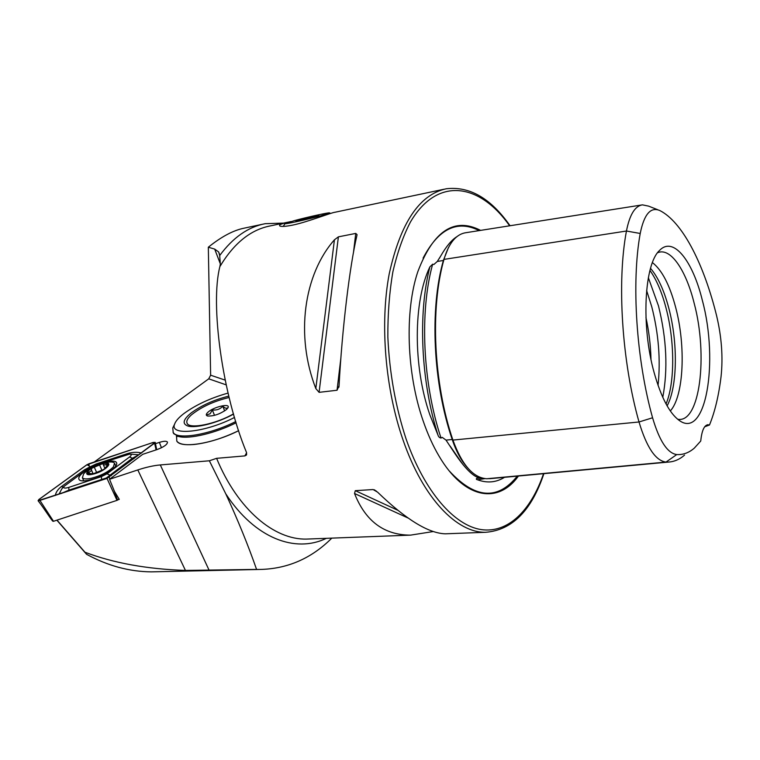 <?xml version="1.0" encoding="UTF-8"?>
<svg xmlns="http://www.w3.org/2000/svg" width="760" height="760" viewBox="0 0 760 760"><rect width="100%" height="100%" fill="white"/><g stroke="black" fill="none" stroke-linecap="round" stroke-linejoin="round"><path stroke-width="1.14" d="M443.707 260.414L437.304 261.449L440.724 256.006C446.243 246.411 451.601 239.98 456.798 236.721M437.304 261.449L433.894 264.48L432.639 264.214L429.865 266.893C417.82 313.538 420.878 381.52 437.95 434.995L429.875 414.856C412.898 366.234 413.288 301.235 429.865 266.893M707.683 424.735L709.489 425.001C714.913 411.711 718.779 395.513 721.078 376.428C723.111 357.152 721.63 336.965 716.632 315.846C704.283 265.781 683.952 224.656 661.922 211.689L659.917 210.596C650.674 206.549 644.109 214.177 640.214 233.472L626.449 231.021L443.983 259.397C430.065 308.104 433.513 383.363 452.912 440.068C461.928 464.873 473.195 477.764 486.704 478.752L492.223 478.458M437.95 434.995C438.472 436.781 439.498 437.798 441.037 438.055L442.272 437.37L446.015 440.106L452.979 450.651C463.001 465.975 471.276 474.914 477.822 477.47L479.427 478.049L476.681 478.382C475.978 478.999 476.273 479.474 477.555 479.788L484.851 478.629M444.115 189.221L335.094 212.23C331.835 212.401 307.135 222.177 292.562 225.131C286.188 226.394 282.055 226.727 280.145 226.138C277.96 225.064 281.561 223.535 290.966 221.54M504.526 477.308C496.214 482.495 487.226 483.322 477.555 479.788M480.624 230.384C454.385 216.942 433.456 230.689 417.838 271.633C404.586 310.925 406.572 373.407 423.12 420.822C427.68 434.122 433 445.892 439.071 456.152C464.531 499.595 498.436 504.241 518.453 476.016M666.054 403.959C675.032 382.603 674.813 340.936 665.988 307.866C661.808 292.058 656.469 279.594 649.952 270.455M667.119 405.868C677.521 386.612 678.024 342.684 668.809 308.199C664.097 290.405 658.008 277.115 650.531 268.337M670.32 410.96C683.867 396.065 685.995 345.99 675.63 307.268C669.683 284.915 661.95 270.028 652.431 262.599M677.644 419.226C699.941 423.871 708.225 355.414 694.127 303.078C685.89 269.828 670.339 247.009 657.59 252.757M654.16 372.704C661.086 397.224 669.37 413.079 679.012 420.27C705.964 440.505 718.913 361.513 702.373 300.466C692.721 260.709 673.236 235.743 659.471 250.524C644.252 264.157 640.994 326.012 654.16 372.704M331.816 538.128L331.769 538.165C311.344 558.581 287.195 569.021 259.331 569.468L256.576 569.411C248.159 545.29 237.899 520.096 225.777 493.839L209.361 460.788L216.6 458.327L244.853 455.905L246.62 452.789M339.055 385.795C342.095 328.909 349.78 265.63 356.934 235.391L357.048 234.621L355.756 233.415L338.39 236.844L334.428 239.809C303.867 274.445 295.127 335.293 315.818 388.55L319.086 392.34L337.041 390.25L339.055 385.795M246.61 454.689L246.534 452.551C222.224 393.87 210.093 304.276 219.877 266.617L220.333 264.176L219.697 255.55L218.633 251.949L214.69 249.099L208.325 247.219L210.625 375.202L225.141 380.104M238.659 430.673C222.708 438.33 207.822 442.938 194.009 444.495C184.813 445.274 179.084 444.144 176.805 441.104L176.538 435.784L176.805 441.104C180.984 448.808 213.028 443.64 238.659 430.673M246.373 455.116L244.853 455.905M447.592 533.729L445.246 533.814C428.365 533.264 405.792 519.365 377.53 492.109L373.084 489.554L355.3 490.666L354.53 493.506C365.512 521.217 384.18 535.097 410.552 535.135L433.181 531.553M262.789 224.2L244.102 228.171C233.358 230.318 221.426 236.664 208.325 247.219M283.556 223.107L265.192 223.687C248.121 226.927 232.959 237.548 219.697 255.55M117.876 499.833L119.272 499.367L114.484 491.473L109.544 479.275L137.807 469.936C146.157 467.191 153.653 465.528 160.303 464.94L209.361 460.788M256.576 569.411L185.44 570.428C147.041 569.116 113.544 563.056 84.968 552.235L86.564 554.297C107.721 565.801 129.305 571.653 151.344 571.862L157.177 571.729M57 520.135L84.968 552.235M86.564 554.297L56.848 520.182M226.157 384.854L208.734 378.831L94.373 461.918M155.43 443.697L159.381 442.387C163.799 441.019 166.487 440.904 167.447 442.063C167.494 444.401 164.065 446.899 157.159 449.54L142.728 454.318L109.544 479.275M707.978 424.707C704.197 425.258 701.784 430.692 700.739 441.028L694.336 448.096C688.997 452.76 683.126 454.917 676.742 454.575L666.007 462.08L668.429 462.08C674.234 461.728 679.601 459.41 684.542 455.116M640.214 233.472C631.294 282.549 636.244 359.394 652.574 417.772C659.404 440.962 667.461 453.226 676.742 454.575M709.489 425.001L704.691 426.778M657.808 209.76L648.612 206.131L642.447 204.858C634.999 205.95 629.669 214.681 626.449 231.021C616.825 281.779 621.841 361.551 639.017 421.981C646.646 447.393 655.642 460.759 666.007 462.08L486.704 478.752M443.983 259.397C448.808 243.076 456.104 234.175 465.889 232.702L641.611 204.991M208.734 378.831L210.625 375.202M108.186 464.436L108.148 464.369C107.53 463.296 105.526 463.144 102.115 463.894L91.77 468.236L91.162 470.858L87.381 473.252C87.913 474.306 89.803 474.497 93.062 473.841L103.55 469.547L107.293 466.583L108.186 464.502L103.464 465.072L103.341 464.056L102.115 463.894L91.77 468.236C88.721 470.212 87.238 471.827 87.352 473.1M104.158 469.158L108.186 464.502M83.676 473.793L82.394 477.764C83.581 479.142 86.63 479.294 91.57 478.22C101.146 475.617 108.423 471.846 113.411 466.906L114.522 463.134C113.487 461.89 110.894 461.643 106.742 462.384L104.576 462.83C97.574 464.474 91.228 467.533 85.557 472.017L83.676 473.793M102.438 463.524C89.756 466.241 79.677 477.384 93.052 474.145C106.124 471.295 115.71 460.19 102.438 463.524M87.656 470.43L85.557 472.017M87.39 473.262L93.062 473.841M93.746 473.68L103.55 469.547M111.444 470.193C115.824 466.83 117.486 464.265 116.422 462.488C114.161 458.394 94.344 464.027 84.379 471.561C79.771 475 78.004 477.651 79.087 479.512C81.244 483.664 101.65 477.812 111.444 470.193M83.467 480.159L82.849 480.852M94.259 465.338L88.844 468.027L64.096 486.343C63.042 488.224 64.609 488.575 68.789 487.397L101.422 476.605L106.97 473.822L129.542 456.988C131.727 455.202 131.736 454.242 129.57 454.109L94.259 465.338M40.014 500.564L53.504 521.284L117.011 500.356L107.008 478.42L155.22 442.377L153.121 442.453L86.859 464.759L38.826 499.548L38.086 500.726L107.008 478.42M113.611 489.307L117.562 500.08L119.016 498.94M156.085 449.891L154.603 443.26M109.221 477.299L109.905 479.009M117.562 500.08L117.011 500.356M86.944 464.759L38.959 499.519L38.846 500.755L107.017 478.373L154.916 442.88L153.045 442.519L88.977 463.752L86.944 464.759L89.12 465.899L88.977 463.752M55.29 495.472C55.945 492.176 57.941 489.231 61.275 486.656L84.512 469.756L89.898 466.925L89.12 465.899M89.898 466.925L96.093 463.999L127.594 453.558C132.611 452.058 137.256 451.877 141.522 453.017M61.17 493.525L68.922 490.095L106.343 477.983L132.211 458.356L138.852 454.774L129.941 454.119M64.096 486.343L61.731 488.975L59.062 494.086M320.416 215.897L329.545 212.847C327.997 212.553 307.505 217.084 294.633 220.561L284.943 223.668C284.705 224.428 306.793 219.602 320.416 215.897M314.013 217.056L295.906 221.065L300.76 219.45L318.849 215.498L314.013 217.056M173.042 432.221L173.707 433.666L178.913 436.553C189.458 439.337 215.564 433.124 236.141 422.769M228.038 393.091C210.511 398.031 195.728 404.899 183.701 413.706C178.685 417.591 175.645 421.078 174.6 424.156C169.328 436.221 205.457 432.611 234.526 417.44M174.021 425.372L172.757 427.994L173.232 432.516C177.375 440.135 209.969 434.644 235.761 421.543M228.769 396.122C214.082 399.779 201.561 405.384 191.207 412.927C183.008 419.577 181.953 423.956 188.052 426.065C196.127 428.469 218.206 422.712 233.557 414.105M187.501 424.147L187.283 423.615C190.247 429.286 216.286 423.899 233.491 413.867M229.111 397.49C213.788 401.213 201.239 406.99 191.482 414.817C187.34 418.522 185.943 421.458 187.283 423.615M206.862 414.894L210.149 413.734L212.344 409.944C216.495 410.447 219.982 409.231 222.822 406.286C225.188 408.405 226.898 408.813 227.962 407.512M226.689 409.355L228.133 407.417C230.033 402.999 213.361 407.018 207.907 412.262C205.875 414.181 205.761 415.425 207.584 416.014C213.798 416.28 220.162 414.058 226.689 409.355M214.519 415.359L212.344 409.944M224.656 410.903L222.822 406.286M452.722 439.517L452.219 439.498C432.962 383.315 429.552 308.798 443.355 260.509L448.428 247.637M450.053 445.977L462.659 464.198M449.236 470.905C475.009 498.836 497.686 500.574 517.275 476.13M510.055 225.739C490.808 198.303 469.519 185.991 446.186 188.784C419.444 194.541 400.444 222.927 389.196 273.952C379.82 323.703 385.206 388.977 403.132 440.258C423.291 498.645 457.102 533.035 485.726 532.285L445.246 533.814M509.656 225.805C479.807 183.416 437.579 175.798 410.457 221.986C403.19 235.97 397.337 252.548 392.901 271.728C389.415 292.115 387.733 313.88 387.847 337.012C389.471 372.818 395.551 406.818 406.096 439.005C424.669 492.1 454.423 525.549 481.241 529.596C508.164 533.453 530.955 510.454 543.542 473.689M650.987 359.271C650.636 345.22 648.954 331.312 645.952 317.575M658.056 385.377C660.725 359.869 658.625 333.688 651.776 306.831L646.608 290.481M662.777 397.328C668.049 369.217 666.615 338.751 658.483 305.909L648.356 277.704M326.334 538.336C295.45 553.356 254.97 538.574 225.777 493.839M309.976 538.954L306.565 539.087C274.37 539.942 237.775 509.779 216.6 458.327M219.877 266.617C233.899 243.19 250.772 229.605 270.512 225.862L287.603 222.252M220.371 263.948L214.69 249.099M185.44 570.428L137.807 469.936M209.209 570.466L160.303 464.94M476.681 478.382L481.83 478.002M481.279 477.831L479.398 478.002M432.639 264.214C419.472 311.685 422.683 383.202 441.037 438.055M467.837 468.103C461.567 461.272 456.351 451.734 452.19 439.498L446.015 440.106M652.574 417.772L639.017 421.981L452.912 440.068M479.19 230.612C457.235 219.535 438.539 228.712 423.082 258.134M376.466 491.15L373.084 489.554M397.774 510.264L355.3 490.666M407.977 517.978L354.53 493.506M315.818 388.55L334.428 239.809M319.086 392.34L338.39 236.844M337.041 390.25L340.869 358.15M353.476 252.472L355.756 233.415M161.452 447.763L159.381 442.387M89.423 473.318L88.882 472.102M106.979 465.851L106.476 464.702M96.644 472.483L94.439 467.505M101.935 470.335L99.712 465.291M153.235 444.22L153.045 442.519M40.508 500.356L38.959 499.519M133.798 458.802L129.542 456.988M111.273 475.703L106.97 473.822M101.612 480.159L101.422 476.605M68.903 490.969L68.789 487.397M96.093 463.999L96.102 464.73M127.594 453.558L127.614 454.375M85.88 470.193L84.512 469.756M63.441 487.075L61.275 486.656M439.365 258.324L440.8 255.863M452.979 450.651L463.41 465.12M410.552 535.135L309.947 538.954M219.535 254.315L218.633 251.949M668.429 462.08L489.763 478.686M485.726 532.285C512.154 530.147 531.544 510.596 543.903 473.651M374.937 490.095L374.272 489.792M338.903 387.22L339.026 386.127M356.972 235.21L357.048 234.621M259.331 569.468L151.344 571.862M115.786 466.041L114.779 463.742M83.78 480.861L82.394 477.764M104.69 467.875L103.455 465.082M92.644 473.888L92.435 473.404M93.147 473.822L91.456 470.012M116.727 463.191L116.422 462.488M156.693 449.692L155.239 442.472M53.02 521.322C51.689 520.638 43.491 507.442 38.086 500.726M329.716 212.952L330.524 213.456M284.943 223.668L283.299 226.404M178.913 436.553L177.127 436.212L176.605 437.114L176.415 436.097M174.6 424.156L172.757 427.994M173.707 433.666L173.232 432.516M227.82 408.072L228.133 407.417"/></g></svg>
